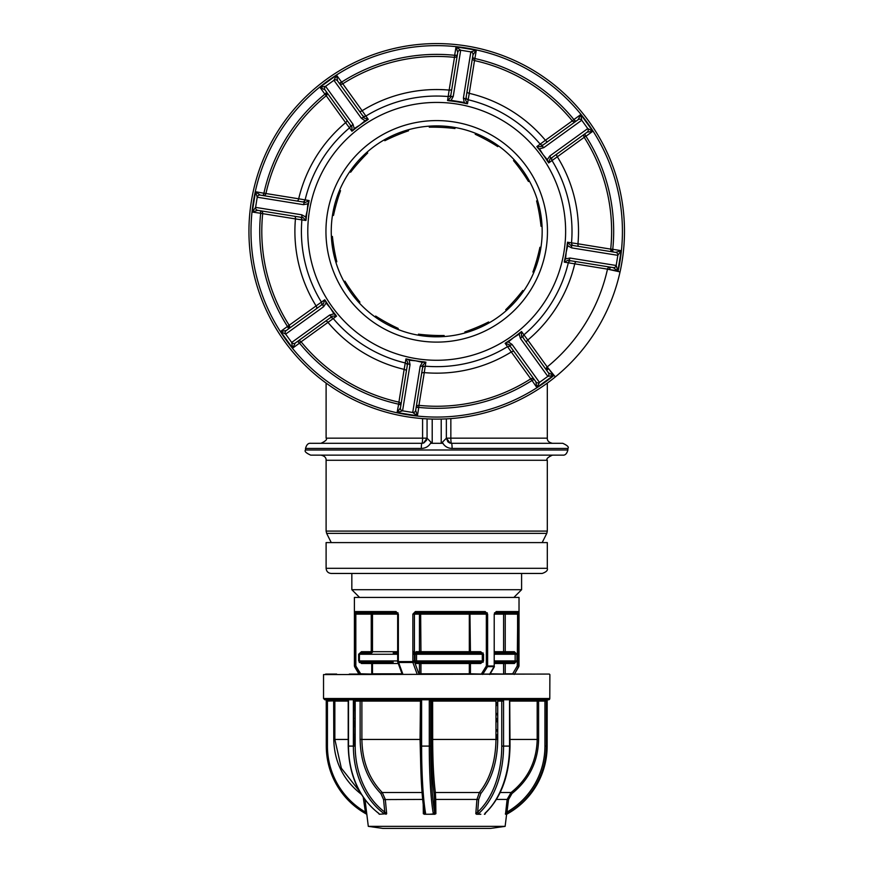 <?xml version="1.0" encoding="UTF-8"?>
<svg xmlns="http://www.w3.org/2000/svg" width="872" height="872" viewBox="0 0 872 872"><rect width="100%" height="100%" fill="white"/><g stroke="black" fill="none" stroke-linecap="round" stroke-linejoin="round"><path stroke-width="1.31" d="M449.549 442.922L447.892 441.821L446.355 438.158L450.846 438.158A5.145 0.654 -90 0 0 451.5 443.303L562.745 443.303L451.5 443.303A5.145 0.6 90 0 1 452.099 448.448C447.663 448.306 444.393 446.268 442.311 442.333L444.001 444.884M432.207 419.072L432.207 443.303L442.311 443.303L442.311 442.333L446.355 438.235L446.355 418.876M451.5 101.054L451.5 100.454M562.745 455.13L310.672 455.13C305.93 452.96 304.219 451.238 305.527 449.996L567.89 449.996C566.887 453.723 565.176 455.446 562.745 455.13M542.166 542.591L546.777 533.392L326.651 533.392L326.106 531.092L547.311 531.092L547.311 460.274L326.106 460.274C326.259 457.669 324.548 455.947 320.961 455.13L436.709 455.13M547.311 568.315L547.311 542.591L326.106 542.591L326.106 568.315L547.311 568.315C548.008 570.299 546.297 572.01 542.166 573.46L331.251 573.46L351.83 573.46L351.83 589.701L521.598 589.701L521.598 573.46L436.709 573.46M421.928 361.651L421.917 362.251M326.106 383.091L326.106 438.158C327.469 439.335 325.757 441.058 320.961 443.303L421.917 443.303A5.145 0.6 90 0 0 421.318 448.448C425.765 448.306 429.024 446.268 431.106 442.333L427.062 438.235L427.062 418.876M310.672 443.303L421.917 443.303L310.672 443.303C308.252 442.998 306.53 444.709 305.527 448.448L421.318 448.448C425.754 448.317 429.013 446.279 431.106 442.333L431.106 443.303L432.207 443.303M326.106 438.158L427.062 438.158L423.541 443.041L421.917 443.303A5.145 0.654 90 0 0 422.582 438.158L422.582 418.593M426.68 440.109L423.879 442.911M423.847 442.932L423.236 443.129M446.355 438.158L450.181 443.129L451.5 443.303L552.456 443.303C548.87 442.486 547.158 440.774 547.311 438.158L450.846 438.158L450.846 418.593M288.654 328.788L287.477 326.466L316.089 305.919A141.809 141.809 0 0 1 295.445 218.905L261.404 213.444M453.702 77.434L454.236 74.131M263.115 195.557L263.9 193.235L265.927 193.562A2.572 2.572 0 0 1 264.183 195.459M584.687 133.983L585.864 136.119L557.328 156.775A141.809 141.809 0 0 1 577.973 243.8L610.716 249.12A174.912 174.912 0 0 1 610.716 249.12L610.367 249.065M602.89 265.949L609.288 266.985M288.61 325.888A175.708 175.708 0 0 0 289.558 327.371A2.572 2.572 0 0 1 289.341 327.959A176.22 176.22 0 0 1 288.185 326.183M563.988 251.866A128.925 128.925 0 0 1 416.195 358.632A128.925 128.925 0 0 1 309.429 210.839A128.925 128.925 0 0 1 457.222 104.073A128.925 128.925 0 0 1 563.988 251.866M303.445 204.669L257.229 197.214L255.594 207.373L301.81 214.817L305.712 216.986L306.127 219.341A131.138 131.138 0 0 1 307.238 210.49L307.838 203.83L303.445 204.669A2.572 1.744 -80.8 0 1 305.571 202.402L305.156 202.337M306.127 219.341L305.941 220.496L303.118 217.64L257.72 210.326L252.237 212.038L255.594 207.373A2.572 2.572 0 0 0 257.72 210.326A2.572 2.572 0 0 1 255.594 207.373A2.572 2.572 0 0 0 257.72 210.326M323.61 306.715L285.656 334.129A2.572 2.572 0 0 1 286.234 330.532L323.512 303.609L324.744 299.783L325.43 300.731A131.138 131.138 0 0 0 330.412 308.143L326.128 303.02L323.61 306.715A2.572 1.744 -125.8 0 1 323.512 303.609L323.174 303.859M335.884 315.195A131.138 131.138 0 0 1 330.412 308.143L333.922 313.822L336.57 316.144L332.548 316.122L295.27 343.045L292.611 348.146L291.684 342.467A2.572 2.572 0 0 0 295.27 343.045A2.572 2.572 0 0 1 291.684 342.467L329.638 315.054L333.922 313.822M405.927 358.904L407.082 359.101A131.138 131.138 0 0 0 415.846 360.823L409.197 360.223L410.025 364.616A2.572 1.744 -170.8 0 1 407.758 362.49L405.927 358.904L405.273 362.948A2.572 2.551 -170.8 0 1 407.213 365.848L407.246 365.641M424.697 361.935A131.138 131.138 0 0 1 415.846 360.823L422.342 362.349L425.863 362.12L422.996 364.943L415.682 410.341L417.405 415.824L412.728 412.467A2.572 2.572 0 0 0 415.682 410.341A2.572 2.572 0 0 1 412.728 412.467L420.184 366.251L422.342 362.349M505.139 343.317L506.098 342.631A131.138 131.138 0 0 0 513.499 337.649L508.376 341.933L512.071 344.451A2.572 1.744 144.2 0 1 508.965 344.549L505.139 343.317L507.537 346.642A2.572 2.551 144.2 0 1 510.959 347.307L510.839 347.143M520.551 332.188A131.138 131.138 0 0 1 513.499 337.649L519.178 334.14L521.5 331.491L521.478 335.513L548.401 372.791L553.502 375.451L547.823 376.377A2.572 2.572 0 0 0 548.401 372.791L546.602 370.284M565.579 258.875L569.972 258.036A2.572 1.744 99.2 0 1 567.846 260.303L564.271 262.134L564.457 260.979A131.138 131.138 0 0 0 566.179 252.215L565.579 258.875L564.457 260.979M327.36 213.727A110.755 110.755 0 0 0 419.083 340.701A110.755 110.755 0 0 0 546.057 248.978A110.755 110.755 0 0 0 454.334 122.004A110.755 110.755 0 0 0 327.36 213.727M540.825 248.128A105.458 105.458 0 0 0 453.495 127.236A105.458 105.458 0 0 0 332.592 214.567A105.458 105.458 0 0 0 419.933 335.469A105.458 105.458 0 0 0 536.836 198.249A105.458 105.458 0 0 0 332.592 214.567M547.714 367.559A175.708 175.708 0 0 1 546.243 368.736L546.308 368.333M585.864 136.119L584.087 137.133M555.333 376.911A187.774 187.774 0 0 1 251.332 201.476A187.774 187.774 0 0 1 466.585 45.976A187.774 187.774 0 0 1 620.047 271.922L618.041 271.475A185.714 185.714 0 0 0 466.258 48.004A185.714 185.714 0 0 0 343.884 392.204A185.714 185.714 0 0 0 554.036 375.32L555.333 376.911A187.774 187.774 0 0 0 622.085 261.229M611.773 251.474A176.22 176.22 0 0 0 612.024 249.229M576.566 261.709A2.572 1.472 -80.8 0 0 574.735 263.911A141.809 141.809 0 0 1 527.789 340.047L523.909 334.815A135.302 135.302 0 0 0 568.315 262.788L564.271 262.134M610.302 267.148L609.517 269.47L568.315 262.788A2.572 2.551 99.2 0 1 571.204 260.848L570.997 260.815M554.036 375.32L547.202 366.938L548.51 368.54L546.722 370.458L545.251 368.431M547.027 367.101L547.18 366.959A174.912 174.912 0 0 0 607.49 269.143A2.572 2.572 0 0 1 610.411 267.159A2.572 2.572 0 0 0 607.49 269.143L618.041 271.475M546.275 369.368A176.22 176.22 0 0 0 548.03 367.951M534.144 379.418L531.953 380.497L511.286 351.972A141.809 141.809 0 0 1 424.261 372.617L418.942 405.36A2.572 2.572 0 0 0 416.14 407.507L416.533 405.033M425.863 362.12L424.261 372.617A2.572 1.472 9.2 0 0 421.59 373.663M512.071 344.451L539.485 382.405A2.572 2.572 0 0 1 535.899 381.827L508.965 344.549M548.51 368.54L553.502 375.451L536.825 387.506L535.899 381.827A2.572 2.572 0 0 0 539.485 382.405L536.825 387.506L530.83 378.775M531.953 380.497L531.822 380.584A176.972 176.972 0 0 1 418.756 407.409L418.963 405.36A174.912 174.912 0 0 0 530.743 378.84L530.743 378.84A2.572 2.572 0 0 1 534.209 379.494A2.572 2.572 0 0 0 530.743 378.84A174.912 174.912 0 0 1 418.942 405.36L418.833 405.349M416.238 407.082A176.918 176.918 0 0 0 418.767 407.366L416.151 407.398M410.025 364.616L402.57 410.832A2.572 2.572 0 0 1 400.444 407.889L407.758 362.49M412.728 412.467L402.57 410.832A2.572 2.572 0 0 1 400.444 407.889L397.087 412.554L399.016 402.156M400.913 404.946L398.439 404.128A176.972 176.972 0 0 1 299.521 343.143L301.123 341.846A2.572 2.572 0 0 0 297.603 341.366L297.69 341.301M336.57 316.144L301.102 341.824A174.912 174.912 0 0 0 398.918 402.134L404.15 369.368A141.809 141.809 0 0 1 328.014 322.433A2.572 1.472 54.2 0 0 325.387 321.288M301.036 341.748L301.123 341.846A174.912 174.912 0 0 0 398.918 402.134A2.572 2.572 0 0 1 400.902 405.055A2.572 2.572 0 0 0 398.918 402.134M262.712 213.477L260.652 213.4A176.972 176.972 0 0 0 287.477 326.466L280.566 331.458L286.234 330.532A2.572 2.572 0 0 0 285.656 334.129L280.566 331.458L292.611 348.146L299.521 343.143L297.603 341.366L298.475 340.952M299.434 343.023L301.102 341.824M263.9 193.235L255.507 191.731L260.172 195.088A2.572 2.572 0 0 0 257.229 197.214L255.507 191.731L252.237 212.038L262.701 213.575A2.572 2.572 0 0 0 260.554 210.773L260.663 210.795M305.941 220.496L295.445 218.905A2.572 1.472 99.2 0 0 294.398 216.234M287.564 326.586L289.286 325.474M288.567 328.853A2.572 2.572 0 0 0 289.232 325.387A174.912 174.912 0 0 1 262.701 213.575A174.912 174.912 0 0 0 289.21 325.365A2.572 2.572 0 0 1 288.567 328.853L286.234 330.532A2.572 2.572 0 0 0 285.656 334.129L291.684 342.467M260.674 213.248L260.554 210.773L261.458 211.111M265.938 193.53L263.933 193.083A176.972 176.972 0 0 1 324.918 94.165L326.215 95.767A174.912 174.912 0 0 0 265.938 193.53L298.693 198.794A141.809 141.809 0 0 1 345.628 122.658L326.237 95.746A2.572 2.572 0 0 0 326.695 92.247L326.76 92.334M328.166 94.274L346.773 120.031A2.572 1.472 144.2 0 1 345.628 122.658L349.509 127.89A135.302 135.302 0 0 0 305.113 199.917A2.572 2.551 -80.8 0 1 302.213 201.857M326.313 95.68L326.215 95.767A174.912 174.912 0 0 0 265.927 193.562A2.572 2.572 0 0 1 263.006 195.546L260.172 195.088A2.572 2.572 0 0 0 257.229 197.214A2.572 2.572 0 0 1 260.172 195.088L305.571 202.402L309.157 200.571L307.838 203.83M263.976 195.513L263.006 195.546A2.572 2.572 0 0 0 265.927 193.562L265.906 193.66M325.594 86.328A2.572 2.572 0 0 0 324.558 87.996A2.572 2.572 0 0 1 325.594 86.328L353.007 124.271L354.239 128.566L352.866 130.517A131.138 131.138 0 0 1 359.918 125.056L365.041 120.761L361.346 118.254L333.932 80.3L325.594 86.328A2.572 2.572 0 0 0 325.016 89.914L319.915 87.255L325.594 86.328A2.572 2.572 0 0 0 325.016 89.914L351.939 127.192L351.917 131.214L349.509 127.89A2.572 2.551 -35.8 0 0 349.955 124.434M339.273 83.287L341.595 82.121L336.603 75.199L337.529 80.878A2.572 2.572 0 0 0 333.932 80.3L336.603 75.199L319.915 87.255L324.918 94.165L326.695 92.247M361.346 118.254A2.572 1.744 -35.8 0 1 364.452 118.156L364.213 117.807M339.491 83.538A176.918 176.918 0 0 1 341.617 82.153L362.142 110.733A141.809 141.809 0 0 1 449.156 90.089L454.486 57.345A174.912 174.912 0 0 0 342.696 83.854A2.572 2.572 0 0 1 339.208 83.211L337.529 80.878A2.572 2.572 0 0 0 333.932 80.3A2.572 2.572 0 0 1 337.529 80.878L364.452 118.156L368.278 119.388L365.041 120.761M341.595 82.121A176.972 176.972 0 0 1 454.661 55.296L454.454 57.345A2.572 2.572 0 0 0 457.288 55.198L457.266 55.296M451.075 100.356L464.231 102.482L463.403 98.089L470.847 51.873L460.689 50.227L453.244 96.454L451.075 100.356L447.565 100.585L449.156 90.089A2.572 1.472 -170.8 0 0 451.827 89.042M454.585 57.356L454.454 57.345A174.912 174.912 0 0 0 342.674 83.865L342.587 83.919M457.746 52.364L456.023 46.87L460.689 50.227A2.572 2.572 0 0 0 457.746 52.364A2.572 2.572 0 0 1 460.689 50.227A2.572 2.572 0 0 0 457.746 52.364L450.421 97.762L447.565 100.585M457.179 55.623A176.918 176.918 0 0 0 454.661 55.339L457.288 55.198M573.787 122.81L548.03 141.417A2.572 1.472 -125.8 0 1 545.403 140.272L540.171 144.153A135.302 135.302 0 0 0 468.144 99.757L469.267 93.337A2.572 1.472 -170.8 0 1 467.065 91.495L472.515 57.65L474.978 58.566A176.972 176.972 0 0 1 573.896 119.551L572.304 120.859A174.912 174.912 0 0 0 474.499 60.571L469.267 93.337A141.809 141.809 0 0 1 545.403 140.272L572.315 120.881A2.572 2.572 0 0 0 575.814 121.339L575.727 121.404M472.504 57.759L472.515 57.65A2.572 2.572 0 0 0 474.499 60.571L474.401 60.55M472.548 58.62L472.973 54.816A2.572 2.572 0 0 0 470.847 51.873L476.33 50.151L472.973 54.816L465.659 100.215L467.49 103.79L466.335 103.605A131.138 131.138 0 0 0 448.72 100.771M474.826 58.544L474.532 60.582A174.912 174.912 0 0 1 572.304 120.859L572.392 120.957M454.661 55.296L456.023 46.87L476.33 50.151L474.532 60.582M581.733 120.238A2.572 2.572 0 0 0 580.065 119.202A2.572 2.572 0 0 1 581.733 120.238L543.79 147.651L539.495 148.883L537.544 147.51A131.138 131.138 0 0 1 543.016 154.562L547.3 159.685L549.807 155.99L587.761 128.576L581.733 120.238A2.572 2.572 0 0 0 578.147 119.66L580.807 114.559L581.733 120.238A2.572 2.572 0 0 0 578.147 119.66L575.814 121.339L573.896 119.551A176.918 176.918 0 0 1 575.444 121.568M573.896 119.551L580.807 114.559L592.862 131.236L587.183 132.173A2.572 2.572 0 0 0 587.761 128.576L592.862 131.236L585.94 136.239A176.972 176.972 0 0 1 612.765 249.305L610.716 249.098A2.572 2.572 0 0 0 612.863 251.921L579.03 246.471A2.572 1.472 -80.8 0 1 577.973 243.8L571.52 242.852A135.302 135.302 0 0 0 551.998 160.524A2.572 2.551 54.2 0 1 552.663 157.102M549.807 155.99A2.572 1.744 54.2 0 1 549.905 159.096L551.355 158.05M587.183 132.173L549.905 159.096L548.673 162.922L547.3 159.685M610.716 249.12L610.716 249.098A174.912 174.912 0 0 0 584.196 137.318L584.196 137.318A2.572 2.572 0 0 1 583.826 135.52A2.572 2.572 0 0 0 584.196 137.318A174.912 174.912 0 0 1 610.716 249.12A174.912 174.912 0 0 1 610.716 249.12L610.705 249.229M569.972 258.036L616.188 265.491L617.834 255.333A2.572 2.572 0 0 0 615.697 252.379L612.765 251.91M567.476 242.209L567.705 245.719L571.607 247.877L617.834 255.333A2.572 2.572 0 0 0 615.697 252.379L621.191 250.656L617.834 255.333A2.572 2.572 0 0 0 615.697 252.379L570.299 245.065L567.476 242.209L571.52 242.852A2.572 2.551 99.2 0 0 573.656 245.61M526.655 342.674A2.572 1.472 -35.8 0 1 527.789 340.047L547.202 366.938A174.912 174.912 0 0 0 607.49 269.143L617.91 270.974L613.245 267.617A2.572 2.572 0 0 0 616.188 265.491L617.91 270.974L621.191 250.656L612.765 249.305L612.863 251.921M571.607 247.877A2.572 1.744 -80.8 0 0 570.299 245.065L570.713 245.13M567.705 245.719L566.179 252.215A131.138 131.138 0 0 0 567.301 243.364M557.066 153.919A2.572 1.472 -125.8 0 0 557.328 156.775L548.673 162.922M584.861 133.852A2.572 2.572 0 0 0 583.826 135.52A2.572 2.572 0 0 1 584.861 133.852M539.495 148.883L543.016 154.562A131.138 131.138 0 0 1 547.987 161.963M537.544 147.51L536.847 146.561L540.869 146.583L578.147 119.66A2.572 2.572 0 0 1 580.065 119.202M543.79 147.651A2.572 1.744 -125.8 0 0 540.869 146.583L541.218 146.343M463.403 98.089A2.572 1.744 9.2 0 1 465.659 100.215L465.724 99.8M466.171 97.065L466.204 96.857A2.572 2.551 9.2 0 0 468.144 99.757L467.49 103.79M470.847 51.873A2.572 2.572 0 0 1 472.973 54.816A2.572 2.572 0 0 0 470.847 51.873A2.572 2.572 0 0 1 472.973 54.816M453.244 96.454A2.572 1.744 -170.8 0 0 450.421 97.762L450.486 97.348M359.275 110.995A2.572 1.472 144.2 0 0 362.142 110.733L365.88 116.063A2.572 2.551 -35.8 0 1 362.458 115.398L362.589 115.562M354.239 128.566L359.918 125.056A131.138 131.138 0 0 1 367.33 120.074M352.866 130.517L351.917 131.214M353.007 124.271A2.572 1.744 144.2 0 0 351.939 127.192L351.699 126.854M296.851 200.996A2.572 1.472 99.2 0 0 298.693 198.794L309.157 200.571M305.712 216.986L307.238 210.49A131.138 131.138 0 0 1 308.961 201.726M301.81 214.817A2.572 1.744 99.2 0 0 303.118 217.64L302.704 217.575M316.351 308.786A2.572 1.472 54.2 0 0 316.089 305.919L324.744 299.783M320.918 305.483L320.754 305.603A2.572 2.551 -125.8 0 0 321.43 302.181A135.302 135.302 0 0 1 301.897 219.853A2.572 2.551 -80.8 0 0 299.761 217.095M326.128 303.02L325.43 300.731M329.638 315.054A2.572 1.744 54.2 0 0 332.548 316.122L332.21 316.362M406.352 371.21A2.572 1.472 9.2 0 0 404.15 369.368L405.273 362.948A135.302 135.302 0 0 1 333.257 318.553A2.572 2.551 -125.8 0 0 329.79 318.106M409.197 360.223L407.082 359.101M420.184 366.251A2.572 1.744 9.2 0 0 422.996 364.943M402.57 410.832L397.087 412.554L417.405 415.824L418.756 407.409M514.142 351.71A2.572 1.472 -35.8 0 0 511.286 351.972L507.537 346.642A135.302 135.302 0 0 1 425.209 366.164A2.572 2.551 -170.8 0 0 422.451 368.3M508.376 341.933L506.098 342.631M535.899 381.827A2.572 2.572 0 0 0 539.485 382.405L547.823 376.377A2.572 2.572 0 0 0 548.401 372.791A2.572 2.572 0 0 1 547.823 376.377L520.41 338.423L519.178 334.14M520.41 338.423A2.572 1.744 -35.8 0 0 521.478 335.513L521.718 335.851M613.245 267.617A2.572 2.572 0 0 0 616.188 265.491A2.572 2.572 0 0 1 613.245 267.617L567.846 260.303M547.18 366.959A2.572 2.572 0 0 0 546.722 370.458A2.572 2.572 0 0 1 547.18 366.959M521.5 331.491L523.909 334.815A2.572 2.551 144.2 0 0 523.473 338.271L522.546 336.984M464.231 102.482L466.335 103.605M469.812 331.48A105.458 105.458 0 0 1 336.581 264.456M489.007 322.934L488.603 321.975A95.691 47.84 157.3 0 1 464.874 331.916L465.277 332.864M540.913 247.572L539.921 247.277A95.691 47.84 105.8 0 1 532.89 272.031L533.893 272.315M523.56 291.172L522.786 290.485A95.691 47.84 131.6 0 1 505.716 309.734L506.501 310.421M332.505 215.133L333.507 215.417A95.691 47.84 -74.2 0 1 340.527 190.674L339.524 190.39M349.857 171.533L350.631 172.22A95.691 47.84 -48.4 0 1 367.701 152.971L366.927 152.284M384.41 139.771L384.814 140.73A95.691 47.84 -22.7 0 1 408.543 130.789L408.14 129.83M475.709 133.362L475.207 134.277A95.691 47.84 28.7 0 1 497.77 146.627L498.272 145.722M429.329 126.146L429.275 127.192A95.691 47.84 3 0 1 454.966 128.533L455.021 127.486M335.785 261.96L336.81 261.774A95.691 47.84 -99.9 0 1 332.406 236.432L331.382 236.617M514.36 159.99L513.51 160.59A95.691 47.84 54.4 0 1 528.476 181.518L529.326 180.907M359.057 302.715L359.907 302.115A95.691 47.84 -125.6 0 1 344.941 281.187L344.091 281.798M397.708 329.333L398.21 328.428A95.691 47.84 -151.3 0 1 375.647 316.067L375.156 316.983M444.088 336.559L444.142 335.513A95.691 47.84 -177 0 1 418.462 334.172L418.407 335.208M537.632 200.745L536.607 200.92A95.691 47.84 80.1 0 1 541.022 226.262L542.035 226.088M354.403 611.85L354.403 597.418L519.025 597.418L519.004 666.001L518.382 666.001L518.317 612.711M385.795 662.23L385.795 663.516M379.211 663.516L379.211 662.23M497.727 737.734L495.972 737.647M497.727 721.536L495.972 721.449M497.727 705.328L495.972 705.241M417.11 674.067L412.881 662.48L398.602 662.48A1.286 0.828 159.9 0 1 397.763 661.586L412.859 661.586L412.859 614.139L415.388 611.566L485.214 611.566L487.622 614.139L487.622 666.001L494.206 666.001L494.206 614.139L496.19 611.566L519.014 611.566A1.286 1.286 90 0 1 517.728 612.853L502.163 612.853M496.19 611.566A1.286 0.926 90 0 1 495.263 612.853L494.598 614.139L505.237 614.139L505.237 651.689L514.36 651.689L516.933 654.262L516.933 660.943L514.36 663.516L505.237 663.516L505.237 673.805L512.671 673.805L517.238 666.001L517.728 612.853L504.757 612.853L505.237 614.139L518.382 614.139M494.478 612.853L504.877 612.853L503.591 614.139L503.591 651.689L505.237 651.689L504.877 652.975L494.206 652.975L502.163 652.975M494.206 660.943L515.156 660.943L513.88 662.23L494.206 662.23L512.442 662.23M490.238 673.805L505.237 674.067M503.613 674.067L503.591 663.516L494.206 663.516M365.324 652.975L368.671 652.975M460.154 597.418L454.617 597.418M398.286 663.516L372.486 663.516L372.486 673.805A1.286 1.232 -90 0 1 372.464 674.067M402.047 673.805L371.745 673.805L371.745 663.516L372.486 663.516M418.734 674.067A1.286 0.828 -20.1 0 0 418.876 673.805L419.454 673.805L419.454 663.516L420.947 663.516L420.947 674.067M393.196 652.975L397.665 652.975L393.196 652.975M393.196 662.23L360.975 662.23L358.632 660.943L358.632 654.262L361.466 651.689L359.417 654.262L359.417 660.943L397.665 660.943M398.493 662.23L401.316 662.23M409.982 662.23L413.786 662.23M415.148 662.23L456.22 662.23M420.653 612.853L420.947 651.689L419.454 651.689L419.454 614.139A1.286 1.188 90 0 1 420.653 612.853L415.715 612.853L414.418 614.139L414.418 661.586L418.876 673.805M412.859 652.975L414.418 652.975M415.148 652.975L480.221 652.975L480.712 651.689L483.535 654.262L483.535 660.943L480.712 663.516L470.433 663.516L470.433 673.805L481.889 674.067M475.262 662.23L483.164 662.23M486.347 662.23L487.622 662.23M512.442 652.975L494.206 652.975L513.88 652.975L514.36 651.689M471.807 652.975L483.153 652.975M486.347 652.975L487.622 652.975M476.744 612.853L471.807 612.853M474.924 662.23L474.074 663.516M472.101 662.23L474.826 662.48A1.286 0.828 -159.9 0 0 474.869 662.48M460.165 663.516L460.547 662.48L463.435 662.23M460.547 662.48A1.286 0.828 20.1 0 1 459.631 662.23M457.418 663.516L458.269 662.23M398.046 662.349L397.763 614.139L396.684 612.853L398.035 612.853L388.967 612.853M387.081 663.516L387.081 662.23M390.264 662.23L392.716 663.516M380.268 662.23L382.492 663.516L382.001 662.23L359.231 662.535M368.671 612.853L371.254 612.853A1.286 1.232 -90 0 1 372.486 614.139L372.486 651.689A1.286 1.232 -90 0 1 371.254 652.975L371.254 612.853L396.684 612.853L356.746 612.853A1.286 1.264 90 0 1 355.471 611.566L355.046 614.139L356.746 612.853M391.125 612.853L368.551 612.853M379.625 662.23L379.625 663.516M354.588 666.644L359.155 674.448L354.588 666.655L355.209 666.644L360.049 674.448M354.926 666.644L355.929 666.175M396.684 612.853A1.286 0.632 -90 0 1 396.041 611.566L398.351 614.139L398.351 661.586M358.632 654.262L397.665 654.262M360.975 652.975L371.254 652.975M354.413 611.566L354.413 666.001L355.831 666.001L360.659 673.805L371.734 674.067M371.745 663.516L361.466 663.516L358.632 660.943M516.933 660.943L515.156 660.943L515.156 654.262L513.88 652.975L504.757 652.975M513.88 662.23L514.36 663.516M482.292 612.853L487.306 612.853L482.292 612.853M469.332 674.067A1.286 0.632 90 0 1 469.321 673.805L470.422 674.067M419.454 673.805L469.321 673.805L469.321 663.516L420.947 663.516M469.321 663.516L470.433 663.516M419.454 663.516L416.009 663.516L415.018 660.943L415.018 654.262L416.009 651.689L419.454 651.689A1.286 1.188 -90 0 0 420.653 652.975L469.943 652.975L470.433 651.689L420.947 651.689L420.653 652.975L417.198 652.975L416.543 654.262L416.543 660.943L417.198 662.23L480.221 662.23L482.303 660.943L482.303 654.262L480.221 652.975L469.943 652.975A1.286 0.632 90 0 1 469.321 651.689L469.321 614.139A1.286 0.632 90 0 1 469.943 612.853L470.433 651.689L480.712 651.689M412.859 614.139L486.347 614.139L484.451 612.853L415.715 612.853L415.388 611.566M415.018 654.262L483.535 654.262M416.009 651.689A1.286 1.188 -90 0 0 417.198 652.975M397.741 662.022L402.134 674.067A1.286 0.828 159.9 0 1 402.221 673.805M412.881 662.48A1.286 0.828 -20.1 0 0 414.418 661.586M485.214 611.566A1.286 0.763 90 0 1 484.451 612.853M481.508 673.805L486.347 666.001L486.347 614.139L487.622 614.139M486.347 666.001L487.524 666.644L482.652 674.448M489.497 674.448L494.086 666.644L487.524 666.644M494.086 666.644L493.792 666.001L493.421 666.644M486.347 663.516L487.622 663.516M518.502 666.644L514.262 674.448L518.829 666.655L517.238 666.001M354.653 740.437L354.108 740.47M354.152 740.274L355.187 740.154M495.972 734.867L497.727 734.791M354.653 725.395L353.868 725.308M353.868 724.098L355.187 723.945M495.972 718.67L497.727 718.593M354.653 709.198L353.868 709.1M353.868 707.901L355.187 707.748M495.972 702.461L497.727 702.385M398.395 661.576L398.558 662.48M397.763 614.139L398.351 614.139M517.587 614.139L517.587 666.001L518.382 666.001M503.591 663.516L505.237 663.516M511.951 663.516L514.186 662.535M355.187 702.211L353.868 702.309M355.187 718.408L353.868 718.517M355.187 710.44L353.868 710.538M355.187 734.616L353.868 734.715M355.187 726.649L353.868 726.747M355.187 742.846L354.174 742.922M497.727 713.449L495.972 713.525M497.727 705.481L495.972 705.546M497.727 729.657L495.972 729.722M497.727 721.678L495.972 721.754M497.727 737.886L495.972 737.963M323.534 674.579L549.371 674.067L323.534 674.579L323.534 698.505L549.796 698.505A1.286 1.286 90 0 1 548.51 699.791L324.82 699.791L326.248 699.791L326.281 701.077L327.436 701.077L327.436 746.094A76.136 75.744 -90 0 0 365.379 812.072L366.752 813.75M549.883 674.579L549.796 698.505M505.128 826.362L490.587 828.4L382.83 828.4L368.3 826.362L505.128 826.362L506.61 814.252M505.488 814.252L507.133 799.428L496.462 799.428M485.671 812.878L484.908 814.252L485.05 813.184A1.286 0.861 47.6 0 0 485.508 813.02L485.508 813.02C501.258 797.52 509.433 775.208 510.011 746.094L509.728 701.077A1.286 0.992 90 0 1 510.72 699.791M484.363 814.252L484.908 814.252M476.515 814.252L477.333 814.252L475.807 813.75L476.919 799.428L435.717 799.428L435.891 813.75L429.591 814.252L434.997 814.252M419.955 700.053L420.042 701.077L360.125 701.077A1.286 0.818 90 0 1 360.943 699.791A1.286 0.948 -90 0 1 361.891 701.077L361.891 739.445C362.24 761.136 369.03 778.827 382.252 792.517L385.304 799.428L386.667 813.75L379.255 814.252L378.655 813.38M334.826 700.826L327.436 701.077L327.305 699.791L347.819 699.791L348.506 701.077L348.506 746.094A77.423 60.037 90 0 0 378.579 813.184L379.255 814.252M495.972 701.077A1.286 0.752 -90 0 1 497.727 701.077L497.727 739.445C497.4 761.627 491.775 779.655 480.821 793.542L478.63 799.58L476.919 799.428L479.382 792.517C490.108 779.001 495.634 761.311 495.972 739.445L495.972 701.077L431.346 701.077A1.286 1.275 90 0 1 432.621 699.791L432.675 739.445C432.719 761.136 433.613 778.827 435.357 792.517L435.717 799.428L434.42 799.58L434.071 793.542C432.305 779.655 431.4 761.627 431.346 739.445L497.727 739.445M485.05 813.184A77.423 48.887 -90 0 0 509.542 746.094L509.542 701.077A2.572 1.995 -90 0 1 509.804 699.791M475.807 813.75L477.66 812.072A76.136 48.08 -90 0 0 501.749 746.094L510.011 746.094M500.179 792.517L511.079 792.517C527.942 779.001 536.651 761.311 537.196 739.445L538.602 739.445C538.089 761.627 529.217 779.655 511.973 793.542L508.518 799.58L506.992 812.072L507.766 813.184L505.782 814.252L508.55 813.184A77.423 77.019 -90 0 0 547.136 746.094L546.352 746.094A77.423 77.019 90 0 1 507.766 813.184M505.379 813.75L506.992 812.072A76.136 75.744 -90 0 0 544.935 746.094L544.935 701.077L538.602 701.077L538.46 699.791A1.286 1.264 -90 0 0 537.196 701.077L509.542 701.077M546.308 699.791L546.352 701.077L544.935 701.077L544.804 699.791M506.719 814.252L508.55 813.184C533.315 797.727 546.177 775.372 547.136 746.094L547.169 699.791L546.112 699.791M539.648 701.077L539.779 699.791A1.286 1.286 -90 0 0 538.591 700.587M511.973 793.542L511.079 792.517L507.133 799.428L508.518 799.58M478.63 799.58L477.66 812.072A1.286 0.861 47.6 0 0 479.066 813.184L477.333 814.252L480.843 814.252M355.994 699.791A1.286 0.818 -90 0 0 355.187 701.077L355.187 746.094A76.136 59.045 90 0 0 384.77 812.072L386.667 813.75M353.454 700.281A1.286 0.818 90 0 1 353.629 701.077L353.879 746.094M347.873 699.791L348.288 699.791A2.572 1.624 90 0 1 348.506 701.077M386.089 814.252L383.462 813.184A77.423 60.037 -90 0 1 353.378 746.094L353.378 701.077A2.572 1.624 90 0 1 353.596 699.791M353.498 700.096A1.286 1.046 -90 0 1 353.868 701.077L353.378 701.077M353.629 739.445L353.868 701.077M366.829 814.252L364.867 813.184L365.379 812.072L363.221 797.193M328.613 699.791L327.109 699.791M361.433 794.468L360.398 793.542C343.154 779.655 334.281 761.627 333.78 739.445L333.649 699.791M378.873 813.391L378.317 813.107A1.286 0.709 -53.4 0 0 378.579 813.184M383.462 813.184A1.286 0.709 -53.4 0 0 384.77 812.072L383.571 799.58L380.879 793.542C367.439 779.655 360.518 761.627 360.125 739.445L420.457 739.445M333.562 699.791L334.848 701.077L348.211 701.077L348.211 746.094L355.187 746.094M420.947 772.766L420.042 739.445L420.457 701.077A1.286 1.275 -90 0 0 419.181 699.791L421.612 701.077L421.612 746.094A77.423 7.881 90 0 0 425.558 813.184L425.078 814.252L423.334 813.75L424.348 812.072A1.286 1.112 -10 0 0 425.558 813.184M423.334 813.75L423.214 804.409M429.591 814.252L424.228 814.252M434.103 814.252L433.231 813.184A1.286 1.112 -10 0 0 434.583 812.072L435.891 813.75M433.231 813.184A77.423 7.881 -90 0 1 429.286 746.094L429.286 701.077A2.572 2.562 90 0 1 429.623 699.791L421.263 699.791A2.572 2.562 90 0 1 421.612 701.077M497.727 703.726L495.972 703.813M355.187 709.655L355.187 710.233M497.727 719.934L495.972 720.01M355.187 725.853L355.187 726.441M497.727 736.132L495.972 736.219M355.187 742.061L355.187 742.65M432.675 700.881L431.357 700.914M355.187 704.511L354.653 709.95M497.727 714.789L495.972 714.866M355.187 720.708L354.653 726.147M497.727 730.998L495.972 731.074M355.187 736.916L355.187 737.505M525.456 674.067L427.672 674.067M336.668 674.067L329.071 674.067M349.356 674.067L361.488 674.067M328.777 674.067L325.638 674.067M325.725 674.067L328.003 674.067M544.346 674.067L547.692 674.067M531.833 674.067L524.639 674.067M486.293 674.067L487.001 674.067M438.027 674.067L438.856 674.067M513.575 674.067L514.153 674.067M462.116 674.067L461.277 674.067M368.017 674.067L367.417 674.067M545.338 674.067L537.098 674.067M524.508 674.067L505.804 674.067M567.89 449.996L567.89 448.448L452.099 448.448M466.128 103.506A131.181 131.181 0 0 0 458.094 101.926M457.07 101.762A131.181 131.181 0 0 0 451.5 101.01L451.086 101.01M422.331 361.695L421.917 361.695A131.181 131.181 0 0 1 416.347 360.943M367.112 120.151A131.181 131.181 0 0 0 360.31 124.707M307.118 210.991A131.181 131.181 0 0 0 306.094 219.112M513.946 337.388A131.181 131.181 0 0 0 520.41 332.363M566.299 251.714A131.181 131.181 0 0 0 567.323 243.593M441.21 443.303L441.21 419.072M289.558 327.371A2.572 2.572 0 0 1 289.341 327.959M327.153 93.326A176.22 176.22 0 0 0 325.387 94.754M325.714 95.146A175.708 175.708 0 0 1 327.174 93.969M400.935 404.619A176.918 176.918 0 0 1 398.45 404.085M472.493 58.086A176.918 176.918 0 0 1 474.968 58.62M262.701 213.575A174.912 174.912 0 0 0 289.232 325.387M326.237 95.746A174.912 174.912 0 0 0 265.927 193.562M339.208 83.211A2.572 2.572 0 0 0 342.674 83.865A174.912 174.912 0 0 1 454.486 57.345M536.847 146.561L540.171 144.153A2.572 2.551 54.2 0 0 543.627 144.599M450.966 94.405A2.572 2.551 9.2 0 1 448.208 96.541A135.302 135.302 0 0 0 365.88 116.063L368.278 119.388M494.206 651.689L503.591 651.689L504.877 652.975M516.933 654.262L494.206 654.262M483.535 660.943L415.018 660.943M414.418 660.943L412.859 660.943M412.859 654.262L414.418 654.262M414.418 651.689L412.859 651.689M487.622 660.943L486.347 660.943M486.347 654.262L487.622 654.262M474.957 663.516L475.425 662.23M474.826 662.48L474.564 663.167M458.759 662.23L458.291 663.516M355.831 666.001L355.831 614.139L397.665 614.139L397.665 661.586M397.665 651.689L361.466 651.689M355.471 611.566L396.041 611.566M355.046 666.001L355.046 614.139M487.622 651.689L486.347 651.689M398.602 662.48L402.831 674.067M501.749 746.094L501.749 701.077L503.558 701.077L503.558 746.094A77.423 48.887 90 0 1 479.066 813.184M497.727 701.077L501.749 701.077A1.286 0.992 90 0 0 500.746 699.791M503.286 699.791A2.572 1.995 -90 0 1 503.558 701.077M509.728 739.445L537.196 739.445L537.196 701.077L538.602 701.077L538.602 739.445M544.935 746.094L546.352 746.094L546.352 701.077M547.136 746.094L547.18 699.791M431.346 739.445L431.346 701.077L430.692 701.077L430.692 746.094A76.136 7.75 90 0 0 434.583 812.072L434.42 799.58M434.071 793.542A1.286 1.014 172.4 0 1 435.357 792.517L479.382 792.517A1.286 0.796 -140.4 0 1 480.821 793.542M360.125 739.445L360.125 701.077L355.187 701.077M380.879 793.542A1.286 0.643 134.6 0 1 382.252 792.517L422.059 792.517M422.669 799.428L383.571 799.58M348.211 739.445L333.78 739.445M353.868 739.445L354.653 739.445M327.436 746.094L326.281 746.094C327.24 775.372 340.113 797.727 364.867 813.184A77.423 77.019 90 0 1 326.292 746.094L326.248 699.791M364.823 799.461L363.853 799.58M424.348 812.072A76.136 7.75 -90 0 1 420.457 746.094L420.457 701.077L420.457 746.094L430.692 746.094M431.978 699.791A1.286 1.275 -90 0 0 430.692 701.077L429.286 701.077M546.777 533.392L547.311 531.092M326.106 568.315C326.411 571.433 328.123 573.155 331.251 573.46M331.251 542.591L326.651 533.392M326.106 460.274L326.106 531.092M547.311 460.274C546.003 459.032 547.725 457.31 552.456 455.13M421.917 443.303L423.541 443.041M547.311 367.875L547.311 368.54M547.311 383.091L547.311 438.158M451.5 443.303L450.181 443.129M567.89 448.448C569.198 447.194 567.487 445.483 562.745 443.303M305.527 448.448L305.527 449.996M534.209 379.494L533.511 378.83M475.262 652.975L474.684 652.747M475.131 663.516L475.6 662.23M489.846 674.459L494.424 666.655M323.534 698.505L324.82 699.791M334.848 701.077L334.848 739.445L341.355 768.221L359.613 791.394M326.281 746.094L326.281 701.077M364.867 813.184L366.709 814.252M354.108 739.445L354.359 746.094M378.317 813.107C358.981 797.618 348.953 775.284 348.211 746.094M424.359 812.301L424.348 812.246C421.852 796.997 420.544 774.925 420.457 746.094M368.3 826.362L365.03 799.722M354.653 742.355L354.653 737.211M353.868 704.783L354.653 704.968M353.868 720.991L354.653 721.177M353.868 737.2L354.653 737.385M513.88 597.418L521.598 589.701M359.547 597.418L351.83 589.701"/></g></svg>

